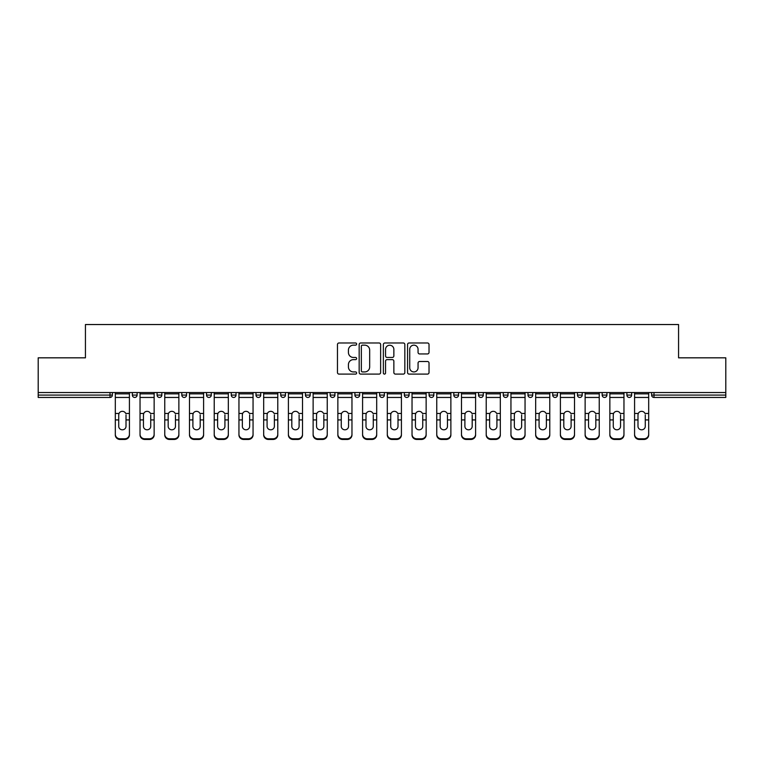 <?xml version="1.0" encoding="UTF-8"?>
<svg xmlns="http://www.w3.org/2000/svg" width="764" height="764" viewBox="0 0 764 764"><rect width="100%" height="100%" fill="white"/><g stroke="black" fill="none" stroke-linecap="round" stroke-linejoin="round"><path stroke-width="1.15" d="M356.635 344.067A1.089 1.089 0 0 0 355.546 342.979L339.015 342.979A1.557 1.557 0 0 0 337.468 344.535L337.468 372.546A1.557 1.557 0 0 0 339.015 374.102L355.546 374.102A1.089 1.089 0 0 0 356.635 373.013A1.089 1.089 0 0 0 355.546 371.925L353.407 371.925A4.976 4.976 0 0 1 348.432 366.94L348.432 364.609A4.976 4.976 0 0 1 353.407 359.634L355.546 359.634A1.089 1.089 0 0 0 356.635 358.545A1.089 1.089 0 0 0 355.546 357.457L353.407 357.457A4.976 4.976 0 0 1 348.432 352.471L348.432 350.141A4.976 4.976 0 0 1 353.407 345.156L355.546 345.156A1.089 1.089 0 0 0 356.635 344.067M427.468 353.952A1.557 1.557 0 0 0 429.024 352.395L429.024 344.535A1.557 1.557 0 0 0 427.468 342.979L409.112 342.979A1.557 1.557 0 0 0 407.556 344.535L407.556 372.546A1.557 1.557 0 0 0 409.112 374.102L427.468 374.102A1.557 1.557 0 0 0 429.024 372.546L429.024 363.053A1.557 1.557 0 0 0 427.468 361.496L419.608 361.496A1.557 1.557 0 0 0 418.061 363.053L418.061 367.761A4.164 4.164 0 0 1 413.897 371.925A4.164 4.164 0 0 1 409.733 367.761L409.733 349.32A4.164 4.164 0 0 1 413.897 345.156A4.164 4.164 0 0 1 418.061 349.32L418.061 352.395A1.557 1.557 0 0 0 419.608 353.952L427.468 353.952M38.2 392.543L38.2 357.829L85.434 357.829L85.434 324.538L678.566 324.538L678.566 357.829L725.8 357.829L725.8 392.543L38.2 392.543L38.2 395.074L110.006 395.074L110.006 392.543M380.634 344.535A1.557 1.557 0 0 0 379.087 342.979L360.723 342.979A1.557 1.557 0 0 0 359.166 344.535L359.166 372.546A1.557 1.557 0 0 0 360.723 374.102L379.087 374.102A1.557 1.557 0 0 0 380.634 372.546L380.634 344.535M384.913 342.979L403.277 342.979A1.557 1.557 0 0 1 404.834 344.535L404.834 372.546A1.557 1.557 0 0 1 403.277 374.102L395.418 374.102A1.557 1.557 0 0 1 393.861 372.546L393.861 361.191A1.557 1.557 0 0 0 392.304 359.634L387.1 359.634A1.557 1.557 0 0 0 385.543 361.191L385.543 373.013A1.089 1.089 0 0 1 384.454 374.102A1.089 1.089 0 0 1 383.366 373.013L383.366 344.535A1.557 1.557 0 0 1 384.913 342.979M110.006 397.452A2.378 2.378 0 0 0 112.384 395.074L110.006 395.074L110.006 397.452A2.378 2.378 0 0 0 112.384 395.074L112.384 392.543L112.384 395.074A2.378 2.378 0 0 1 110.006 397.452L38.2 397.452L38.2 395.074M725.8 392.543L725.8 397.452L653.994 397.452A2.378 2.378 0 0 1 651.616 395.074L651.616 392.543L651.616 395.074L725.8 395.074M132.353 392.543L132.353 395.074L132.353 392.543M134.731 397.452A2.378 2.378 0 0 1 132.353 395.074A2.378 2.378 0 0 0 134.731 397.452A2.378 2.378 0 0 0 137.109 395.074L137.109 392.543L137.109 395.074A2.378 2.378 0 0 1 134.731 397.452A2.378 2.378 0 0 1 132.353 395.074L137.109 395.074A2.378 2.378 0 0 1 134.731 397.452M157.078 392.543L157.078 395.074L157.078 392.543M161.834 392.543L161.834 395.074L161.834 392.543M181.803 392.543L181.803 395.074L181.803 392.543M186.559 392.543L186.559 395.074A2.378 2.378 0 0 1 184.181 397.452A2.378 2.378 0 0 1 181.803 395.074A2.378 2.378 0 0 0 184.181 397.452A2.378 2.378 0 0 0 186.559 395.074A2.378 2.378 0 0 1 184.181 397.452A2.378 2.378 0 0 1 181.803 395.074L186.559 395.074M206.538 392.543L206.538 395.074L206.538 392.543M211.284 392.543L211.284 395.074L211.284 392.543M231.263 392.543L231.263 395.074L231.263 392.543M236.019 392.543L236.019 395.074L236.019 392.543M260.744 392.543L260.744 395.074L255.988 395.074A2.378 2.378 0 0 0 258.366 397.452A2.378 2.378 0 0 1 255.988 395.074L255.988 392.543M280.713 392.543L280.713 395.074L280.713 392.543M285.469 392.543L285.469 395.074L285.469 392.543M305.438 392.543L305.438 395.074L305.438 392.543M310.194 392.543L310.194 395.074L310.194 392.543M330.172 392.543L330.172 395.074L330.172 392.543M334.928 392.543L334.928 395.074A2.378 2.378 0 0 1 332.55 397.452A2.378 2.378 0 0 1 330.172 395.074A2.378 2.378 0 0 0 332.55 397.452A2.378 2.378 0 0 1 330.172 395.074L334.928 395.074A2.378 2.378 0 0 1 332.55 397.452M354.897 392.543L354.897 395.074L354.897 392.543M359.653 392.543L359.653 395.074L359.653 392.543M379.622 392.543L379.622 395.074L379.622 392.543M384.378 392.543L384.378 395.074A2.378 2.378 0 0 1 382 397.452A2.378 2.378 0 0 1 379.622 395.074L384.378 395.074A2.378 2.378 0 0 1 382 397.452A2.378 2.378 0 0 0 384.378 395.074M404.347 392.543L404.347 395.074L404.347 392.543M409.103 392.543L409.103 395.074L409.103 392.543M429.072 392.543L429.072 395.074L429.072 392.543M433.828 392.543L433.828 395.074L433.828 392.543M458.562 392.543L458.562 395.074A2.378 2.378 0 0 1 456.184 397.452A2.378 2.378 0 0 1 453.806 395.074L453.806 392.543M483.287 392.543L483.287 395.074A2.378 2.378 0 0 1 480.909 397.452A2.378 2.378 0 0 1 478.531 395.074L478.531 392.543M508.012 392.543L508.012 395.074A2.378 2.378 0 0 1 505.634 397.452A2.378 2.378 0 0 1 503.256 395.074L503.256 392.543M532.737 392.543L532.737 395.074A2.378 2.378 0 0 1 530.359 397.452A2.378 2.378 0 0 1 527.981 395.074L527.981 392.543M555.084 397.452A2.378 2.378 0 0 0 557.462 395.074L557.462 392.543L557.462 395.074A2.378 2.378 0 0 1 555.084 397.452A2.378 2.378 0 0 1 552.716 395.074L552.716 392.543M582.197 392.543L582.197 395.074A2.378 2.378 0 0 1 579.819 397.452A2.378 2.378 0 0 1 577.441 395.074L577.441 392.543M602.166 392.543L602.166 395.074L602.166 392.543M606.922 392.543L606.922 395.074A2.378 2.378 0 0 1 604.544 397.452A2.378 2.378 0 0 1 602.166 395.074L606.922 395.074A2.378 2.378 0 0 1 604.544 397.452M629.269 397.452A2.378 2.378 0 0 0 631.647 395.074L631.647 392.543L631.647 395.074A2.378 2.378 0 0 1 629.269 397.452A2.378 2.378 0 0 1 626.891 395.074L626.891 392.543M159.456 397.452A2.378 2.378 0 0 1 157.078 395.074A2.378 2.378 0 0 0 159.456 397.452A2.378 2.378 0 0 0 161.834 395.074A2.378 2.378 0 0 1 159.456 397.452A2.378 2.378 0 0 1 157.078 395.074L161.834 395.074A2.378 2.378 0 0 1 159.456 397.452M208.916 397.452A2.378 2.378 0 0 1 206.538 395.074A2.378 2.378 0 0 0 208.916 397.452A2.378 2.378 0 0 0 211.284 395.074A2.378 2.378 0 0 1 208.916 397.452A2.378 2.378 0 0 1 206.538 395.074L211.284 395.074A2.378 2.378 0 0 1 208.916 397.452M233.641 397.452A2.378 2.378 0 0 1 231.263 395.074A2.378 2.378 0 0 0 233.641 397.452A2.378 2.378 0 0 0 236.019 395.074A2.378 2.378 0 0 1 233.641 397.452A2.378 2.378 0 0 1 231.263 395.074L236.019 395.074A2.378 2.378 0 0 1 233.641 397.452M258.366 397.452A2.378 2.378 0 0 0 260.744 395.074A2.378 2.378 0 0 1 258.366 397.452A2.378 2.378 0 0 1 255.988 395.074M283.091 397.452A2.378 2.378 0 0 1 280.713 395.074A2.378 2.378 0 0 0 283.091 397.452A2.378 2.378 0 0 0 285.469 395.074A2.378 2.378 0 0 1 283.091 397.452A2.378 2.378 0 0 1 280.713 395.074L285.469 395.074A2.378 2.378 0 0 1 283.091 397.452M307.816 397.452A2.378 2.378 0 0 1 305.438 395.074L310.194 395.074A2.378 2.378 0 0 1 307.816 397.452A2.378 2.378 0 0 0 310.194 395.074A2.378 2.378 0 0 1 307.816 397.452M357.275 397.452A2.378 2.378 0 0 1 354.897 395.074A2.378 2.378 0 0 0 357.275 397.452A2.378 2.378 0 0 0 359.653 395.074A2.378 2.378 0 0 1 357.275 397.452A2.378 2.378 0 0 1 354.897 395.074L359.653 395.074A2.378 2.378 0 0 1 357.275 397.452M406.725 397.452A2.378 2.378 0 0 1 404.347 395.074L409.103 395.074A2.378 2.378 0 0 1 406.725 397.452A2.378 2.378 0 0 0 409.103 395.074M431.45 397.452A2.378 2.378 0 0 1 429.072 395.074A2.378 2.378 0 0 0 431.45 397.452A2.378 2.378 0 0 0 433.828 395.074A2.378 2.378 0 0 1 431.45 397.452A2.378 2.378 0 0 1 429.072 395.074L433.828 395.074A2.378 2.378 0 0 1 431.45 397.452M362.432 345.156A1.089 1.089 0 0 0 361.343 346.254L361.343 370.836A1.089 1.089 0 0 0 362.432 371.925L364.695 371.925A4.976 4.976 0 0 0 369.671 366.94L369.671 350.141A4.976 4.976 0 0 0 364.695 345.156L362.432 345.156M393.861 349.396A4.164 4.164 0 0 0 389.697 345.242A4.164 4.164 0 0 0 385.543 349.396L385.543 355.9A1.557 1.557 0 0 0 387.1 357.457L392.304 357.457A1.557 1.557 0 0 0 393.861 355.9L393.861 349.396M126.012 414.852L126.012 419.923L129.422 419.923L129.422 392.543M115.316 420.592L115.316 434.964L115.316 413.458L119.012 413.458L118.726 414.852L119.012 413.458A3.648 3.495 0 0 1 125.726 413.458L129.422 413.458M129.422 420.592L129.422 434.964A4.756 4.498 180 0 1 124.666 439.462L124.666 438.794A4.756 4.498 0 0 0 129.422 434.296L129.422 419.923M126.012 426.35A3.648 3.448 180 0 1 122.364 429.798A3.648 3.448 180 0 1 118.726 426.35A3.648 3.448 180 0 0 122.364 429.798A3.648 3.448 180 0 0 126.012 426.35L126.012 419.923M118.726 426.35L118.726 414.852M115.316 434.296A4.756 4.498 0 0 0 120.072 438.794L120.072 439.462L124.666 439.462M120.072 439.462A4.756 4.498 180 0 1 115.316 434.964M120.072 438.794L124.666 438.794M115.316 413.458L115.316 392.543M129.422 434.296L129.422 434.964M150.737 414.852L150.737 419.923L154.147 419.923L154.147 392.543M140.041 420.592L140.041 434.964L140.041 413.458L143.737 413.458L143.451 414.852L143.737 413.458A3.648 3.495 0 0 1 150.451 413.458L154.147 413.458M154.147 420.592L154.147 434.964A4.756 4.498 180 0 1 149.391 439.462L149.391 438.794A4.756 4.498 0 0 0 154.147 434.296L154.147 419.923M150.737 426.35A3.648 3.448 180 0 1 147.089 429.798A3.648 3.448 180 0 1 143.451 426.35A3.648 3.448 180 0 0 147.089 429.798A3.648 3.448 180 0 0 150.737 426.35L150.737 419.923M175.462 414.852L175.462 419.923L178.871 419.923L178.871 392.543M164.766 420.592L164.766 434.964L164.766 413.458L168.462 413.458L168.175 414.852L168.462 413.458A3.648 3.495 0 0 1 175.176 413.458L178.871 413.458M178.871 420.592L178.871 434.964A4.756 4.498 180 0 1 174.116 439.462L174.116 438.794A4.756 4.498 0 0 0 178.871 434.296L178.871 419.923M175.462 426.35A3.648 3.448 180 0 1 171.824 429.798A3.648 3.448 180 0 1 168.175 426.35A3.648 3.448 180 0 0 171.824 429.798A3.648 3.448 180 0 0 175.462 426.35L175.462 419.923M200.197 414.852L200.197 419.923L203.606 419.923L203.606 392.543M189.491 420.592L189.491 434.964L189.491 413.458L193.197 413.458L192.9 414.852L193.197 413.458A3.648 3.495 0 0 1 199.901 413.458L203.606 413.458M203.606 420.592L203.606 434.964A4.756 4.498 180 0 1 198.85 439.462L198.85 438.794A4.756 4.498 0 0 0 203.606 434.296L203.606 419.923M200.197 426.35A3.648 3.448 180 0 1 196.549 429.798A3.648 3.448 180 0 1 192.9 426.35A3.648 3.448 180 0 0 196.549 429.798A3.648 3.448 180 0 0 200.197 426.35L200.197 419.923M224.922 414.852L224.922 419.923L228.331 419.923L228.331 392.543M214.226 420.592L214.226 434.964L214.226 413.458L217.921 413.458L217.625 414.852L217.921 413.458A3.648 3.495 0 0 1 224.626 413.458L228.331 413.458M228.331 420.592L228.331 434.964A4.756 4.498 180 0 1 223.575 439.462L223.575 438.794A4.756 4.498 0 0 0 228.331 434.296L228.331 419.923M224.922 426.35A3.648 3.448 180 0 1 221.273 429.798A3.648 3.448 180 0 1 217.625 426.35A3.648 3.448 180 0 0 221.273 429.798A3.648 3.448 180 0 0 224.922 426.35L224.922 419.923M249.647 414.852L249.647 419.923L253.056 419.923L253.056 392.543M238.951 420.592L238.951 434.964L238.951 413.458L242.646 413.458L242.36 414.852L242.646 413.458A3.648 3.495 0 0 1 249.36 413.458L253.056 413.458M253.056 420.592L253.056 434.964A4.756 4.498 180 0 1 248.3 439.462L248.3 438.794A4.756 4.498 0 0 0 253.056 434.296L253.056 419.923M249.647 426.35A3.648 3.448 180 0 1 245.998 429.798A3.648 3.448 180 0 1 242.36 426.35A3.648 3.448 180 0 0 245.998 429.798A3.648 3.448 180 0 0 249.647 426.35L249.647 419.923M143.451 426.35L143.451 414.852M140.041 434.296A4.756 4.498 0 0 0 144.797 438.794L144.797 439.462L149.391 439.462M144.797 439.462A4.756 4.498 180 0 1 140.041 434.964M144.797 438.794L149.391 438.794M140.041 413.458L140.041 392.543M154.147 434.296L154.147 434.964M168.175 426.35L168.175 414.852M164.766 434.296A4.756 4.498 0 0 0 169.522 438.794L169.522 439.462L174.116 439.462M169.522 439.462A4.756 4.498 180 0 1 164.766 434.964M169.522 438.794L174.116 438.794M164.766 413.458L164.766 392.543M178.871 434.296L178.871 434.964M192.9 426.35L192.9 414.852M189.491 434.296A4.756 4.498 0 0 0 194.247 438.794L194.247 439.462L198.85 439.462M194.247 439.462A4.756 4.498 180 0 1 189.491 434.964M194.247 438.794L198.85 438.794M189.491 413.458L189.491 392.543M203.606 434.296L203.606 434.964M217.625 426.35L217.625 414.852M214.226 434.296A4.756 4.498 0 0 0 218.972 438.794L218.972 439.462L223.575 439.462M218.972 439.462A4.756 4.498 180 0 1 214.226 434.964M218.972 438.794L223.575 438.794M214.226 413.458L214.226 392.543M228.331 434.296L228.331 434.964M242.36 426.35L242.36 414.852M238.951 434.296A4.756 4.498 0 0 0 243.706 438.794L243.706 439.462L248.3 439.462M243.706 439.462A4.756 4.498 180 0 1 238.951 434.964M243.706 438.794L248.3 438.794M238.951 413.458L238.951 392.543M253.056 434.296L253.056 434.964M274.372 414.852L274.372 419.923L277.781 419.923L277.781 392.543M263.675 420.592L263.675 434.964L263.675 413.458L267.371 413.458L267.085 414.852L267.371 413.458A3.648 3.495 0 0 1 274.085 413.458L277.781 413.458M277.781 420.592L277.781 434.964A4.756 4.498 180 0 1 273.025 439.462L273.025 438.794A4.756 4.498 0 0 0 277.781 434.296L277.781 419.923M274.372 426.35A3.648 3.448 180 0 1 270.733 429.798A3.648 3.448 180 0 1 267.085 426.35A3.648 3.448 180 0 0 270.733 429.798A3.648 3.448 180 0 0 274.372 426.35L274.372 419.923M267.085 426.35L267.085 414.852M263.675 434.296A4.756 4.498 0 0 0 268.431 438.794L268.431 439.462L273.025 439.462M268.431 439.462A4.756 4.498 180 0 1 263.675 434.964M268.431 438.794L273.025 438.794M263.675 413.458L263.675 392.543M277.781 434.296L277.781 434.964M299.106 414.852L299.106 419.923L302.506 419.923L302.506 392.543M288.4 420.592L288.4 434.964L288.4 413.458L292.096 413.458L291.81 414.852L292.096 413.458A3.648 3.495 0 0 1 298.81 413.458L302.506 413.458M302.506 420.592L302.506 434.964A4.756 4.498 180 0 1 297.75 439.462L297.75 438.794A4.756 4.498 0 0 0 302.506 434.296L302.506 419.923M299.106 426.35A3.648 3.448 180 0 1 295.458 429.798A3.648 3.448 180 0 1 291.81 426.35A3.648 3.448 180 0 0 295.458 429.798A3.648 3.448 180 0 0 299.106 426.35L299.106 419.923M291.81 426.35L291.81 414.852M288.4 434.296A4.756 4.498 0 0 0 293.156 438.794L293.156 439.462L297.75 439.462M293.156 439.462A4.756 4.498 180 0 1 288.4 434.964M293.156 438.794L297.75 438.794M288.4 413.458L288.4 392.543M302.506 434.296L302.506 434.964M323.831 414.852L323.831 419.923L327.24 419.923L327.24 392.543M313.125 420.592L313.125 434.964L313.125 413.458L316.831 413.458L316.535 414.852L316.831 413.458A3.648 3.495 0 0 1 323.535 413.458L327.24 413.458M327.24 420.592L327.24 434.964A4.756 4.498 180 0 1 322.484 439.462L322.484 438.794A4.756 4.498 0 0 0 327.24 434.296L327.24 419.923M323.831 426.35A3.648 3.448 180 0 1 320.183 429.798A3.648 3.448 180 0 1 316.535 426.35A3.648 3.448 180 0 0 320.183 429.798A3.648 3.448 180 0 0 323.831 426.35L323.831 419.923M316.535 426.35L316.535 414.852M313.125 434.296A4.756 4.498 0 0 0 317.881 438.794L317.881 439.462L322.484 439.462M317.881 439.462A4.756 4.498 180 0 1 313.125 434.964M317.881 438.794L322.484 438.794M313.125 413.458L313.125 392.543M327.24 434.296L327.24 434.964M348.556 414.852L348.556 419.923L351.965 419.923L351.965 392.543M337.86 420.592L337.86 434.964L337.86 413.458L341.556 413.458L341.26 414.852L341.556 413.458A3.648 3.495 0 0 1 348.26 413.458L351.965 413.458M351.965 420.592L351.965 434.964A4.756 4.498 180 0 1 347.209 439.462L347.209 438.794A4.756 4.498 0 0 0 351.965 434.296L351.965 419.923M348.556 426.35A3.648 3.448 180 0 1 344.908 429.798A3.648 3.448 180 0 1 341.26 426.35A3.648 3.448 180 0 0 344.908 429.798A3.648 3.448 180 0 0 348.556 426.35L348.556 419.923M341.26 426.35L341.26 414.852M337.86 434.296A4.756 4.498 0 0 0 342.616 438.794L342.616 439.462L347.209 439.462M342.616 439.462A4.756 4.498 180 0 1 337.86 434.964M342.616 438.794L347.209 438.794M337.86 413.458L337.86 392.543M351.965 434.296L351.965 434.964M373.281 414.852L373.281 419.923L376.69 419.923L376.69 392.543M362.585 420.592L362.585 434.964L362.585 413.458L366.281 413.458L365.994 414.852L366.281 413.458A3.648 3.495 0 0 1 372.994 413.458L376.69 413.458M376.69 420.592L376.69 434.964A4.756 4.498 180 0 1 371.934 439.462L371.934 438.794A4.756 4.498 0 0 0 376.69 434.296L376.69 419.923M373.281 426.35A3.648 3.448 180 0 1 369.633 429.798A3.648 3.448 180 0 1 365.994 426.35A3.648 3.448 180 0 0 369.633 429.798A3.648 3.448 180 0 0 373.281 426.35L373.281 419.923M365.994 426.35L365.994 414.852M362.585 434.296A4.756 4.498 0 0 0 367.341 438.794L367.341 439.462L371.934 439.462M367.341 439.462A4.756 4.498 180 0 1 362.585 434.964M367.341 438.794L371.934 438.794M362.585 413.458L362.585 392.543M376.69 434.296L376.69 434.964M398.006 414.852L398.006 419.923L401.415 419.923L401.415 392.543M387.31 420.592L387.31 434.964L387.31 413.458L391.006 413.458L390.719 414.852L391.006 413.458A3.648 3.495 0 0 1 397.719 413.458L401.415 413.458M401.415 420.592L401.415 434.964A4.756 4.498 180 0 1 396.659 439.462L396.659 438.794A4.756 4.498 0 0 0 401.415 434.296L401.415 419.923M398.006 426.35A3.648 3.448 180 0 1 394.367 429.798A3.648 3.448 180 0 1 390.719 426.35A3.648 3.448 180 0 0 394.367 429.798A3.648 3.448 180 0 0 398.006 426.35L398.006 419.923M390.719 426.35L390.719 414.852M387.31 434.296A4.756 4.498 0 0 0 392.066 438.794L392.066 439.462L396.659 439.462M392.066 439.462A4.756 4.498 180 0 1 387.31 434.964M392.066 438.794L396.659 438.794M387.31 413.458L387.31 392.543M401.415 434.296L401.415 434.964M422.74 414.852L422.74 419.923L426.14 419.923L426.14 392.543M412.035 420.592L412.035 434.964L412.035 413.458L415.74 413.458L415.444 414.852L415.74 413.458A3.648 3.495 0 0 1 422.444 413.458L426.14 413.458M426.14 420.592L426.14 434.964A4.756 4.498 180 0 1 421.384 439.462L421.384 438.794A4.756 4.498 0 0 0 426.14 434.296L426.14 419.923M422.74 426.35A3.648 3.448 180 0 1 419.092 429.798A3.648 3.448 180 0 1 415.444 426.35A3.648 3.448 180 0 0 419.092 429.798A3.648 3.448 180 0 0 422.74 426.35L422.74 419.923M415.444 426.35L415.444 414.852M412.035 434.296A4.756 4.498 0 0 0 416.791 438.794L416.791 439.462L421.384 439.462M416.791 439.462A4.756 4.498 180 0 1 412.035 434.964M416.791 438.794L421.384 438.794M412.035 413.458L412.035 392.543M426.14 434.296L426.14 434.964M447.465 414.852L447.465 419.923L450.875 419.923L450.875 392.543M436.76 420.592L436.76 434.964L436.76 413.458L440.465 413.458L440.169 414.852L440.465 413.458A3.648 3.495 0 0 1 447.169 413.458L450.875 413.458M450.875 420.592L450.875 434.964A4.756 4.498 180 0 1 446.119 439.462L446.119 438.794A4.756 4.498 0 0 0 450.875 434.296L450.875 419.923M447.465 426.35A3.648 3.448 180 0 1 443.817 429.798A3.648 3.448 180 0 1 440.169 426.35A3.648 3.448 180 0 0 443.817 429.798A3.648 3.448 180 0 0 447.465 426.35L447.465 419.923M440.169 426.35L440.169 414.852M436.76 434.296A4.756 4.498 0 0 0 441.516 438.794L441.516 439.462L446.119 439.462M441.516 439.462A4.756 4.498 180 0 1 436.76 434.964M441.516 438.794L446.119 438.794M436.76 413.458L436.76 392.543M450.875 434.296L450.875 434.964M472.19 414.852L472.19 419.923L475.6 419.923L475.6 392.543M461.494 420.592L461.494 434.964L461.494 413.458L465.19 413.458L464.894 414.852L465.19 413.458A3.648 3.495 0 0 1 471.904 413.458L475.6 413.458M475.6 420.592L475.6 434.964A4.756 4.498 180 0 1 470.844 439.462L470.844 438.794A4.756 4.498 0 0 0 475.6 434.296L475.6 419.923M472.19 426.35A3.648 3.448 180 0 1 468.542 429.798A3.648 3.448 180 0 1 464.894 426.35A3.648 3.448 180 0 0 468.542 429.798A3.648 3.448 180 0 0 472.19 426.35L472.19 419.923M464.894 426.35L464.894 414.852M461.494 434.296A4.756 4.498 0 0 0 466.25 438.794L466.25 439.462L470.844 439.462M466.25 439.462A4.756 4.498 180 0 1 461.494 434.964M466.25 438.794L470.844 438.794M461.494 413.458L461.494 392.543M475.6 434.296L475.6 434.964M496.915 414.852L496.915 419.923L500.324 419.923L500.324 392.543M486.219 420.592L486.219 434.964L486.219 413.458L489.915 413.458L489.629 414.852L489.915 413.458A3.648 3.495 0 0 1 496.629 413.458L500.324 413.458M500.324 420.592L500.324 434.964A4.756 4.498 180 0 1 495.569 439.462L495.569 438.794A4.756 4.498 0 0 0 500.324 434.296L500.324 419.923M496.915 426.35A3.648 3.448 180 0 1 493.267 429.798A3.648 3.448 180 0 1 489.629 426.35A3.648 3.448 180 0 0 493.267 429.798A3.648 3.448 180 0 0 496.915 426.35L496.915 419.923M489.629 426.35L489.629 414.852M486.219 434.296A4.756 4.498 0 0 0 490.975 438.794L490.975 439.462L495.569 439.462M490.975 439.462A4.756 4.498 180 0 1 486.219 434.964M490.975 438.794L495.569 438.794M486.219 413.458L486.219 392.543M500.324 434.296L500.324 434.964M521.64 414.852L521.64 419.923L525.049 419.923L525.049 392.543M510.944 420.592L510.944 434.964L510.944 413.458L514.64 413.458L514.353 414.852L514.64 413.458A3.648 3.495 0 0 1 521.354 413.458L525.049 413.458M525.049 420.592L525.049 434.964A4.756 4.498 180 0 1 520.294 439.462L520.294 438.794A4.756 4.498 0 0 0 525.049 434.296L525.049 419.923M521.64 426.35A3.648 3.448 180 0 1 518.002 429.798A3.648 3.448 180 0 1 514.353 426.35A3.648 3.448 180 0 0 518.002 429.798A3.648 3.448 180 0 0 521.64 426.35L521.64 419.923M514.353 426.35L514.353 414.852M510.944 434.296A4.756 4.498 0 0 0 515.7 438.794L515.7 439.462L520.294 439.462M515.7 439.462A4.756 4.498 180 0 1 510.944 434.964M515.7 438.794L520.294 438.794M510.944 413.458L510.944 392.543M525.049 434.296L525.049 434.964M546.375 414.852L546.375 419.923L549.774 419.923L549.774 392.543M535.669 420.592L535.669 434.964L535.669 413.458L539.374 413.458L539.078 414.852L539.374 413.458A3.648 3.495 0 0 1 546.079 413.458L549.774 413.458M549.774 420.592L549.774 434.964A4.756 4.498 180 0 1 545.028 439.462L545.028 438.794A4.756 4.498 0 0 0 549.774 434.296L549.774 419.923M546.375 426.35A3.648 3.448 180 0 1 542.726 429.798A3.648 3.448 180 0 1 539.078 426.35A3.648 3.448 180 0 0 542.726 429.798A3.648 3.448 180 0 0 546.375 426.35L546.375 419.923M539.078 426.35L539.078 414.852M535.669 434.296A4.756 4.498 0 0 0 540.425 438.794L540.425 439.462L545.028 439.462M540.425 439.462A4.756 4.498 180 0 1 535.669 434.964M540.425 438.794L545.028 438.794M535.669 413.458L535.669 392.543M549.774 434.296L549.774 434.964M571.1 414.852L571.1 419.923L574.509 419.923L574.509 392.543M560.394 420.592L560.394 434.964L560.394 413.458L564.099 413.458L563.803 414.852L564.099 413.458A3.648 3.495 0 0 1 570.803 413.458L574.509 413.458M574.509 420.592L574.509 434.964A4.756 4.498 180 0 1 569.753 439.462L569.753 438.794A4.756 4.498 0 0 0 574.509 434.296L574.509 419.923M571.1 426.35A3.648 3.448 180 0 1 567.451 429.798A3.648 3.448 180 0 1 563.803 426.35A3.648 3.448 180 0 0 567.451 429.798A3.648 3.448 180 0 0 571.1 426.35L571.1 419.923M563.803 426.35L563.803 414.852M560.394 434.296A4.756 4.498 0 0 0 565.15 438.794L565.15 439.462L569.753 439.462M565.15 439.462A4.756 4.498 180 0 1 560.394 434.964M565.15 438.794L569.753 438.794M560.394 413.458L560.394 392.543M574.509 434.296L574.509 434.964M595.824 414.852L595.824 419.923L599.234 419.923L599.234 392.543M585.129 420.592L585.129 434.964L585.129 413.458L588.824 413.458L588.538 414.852L588.824 413.458A3.648 3.495 0 0 1 595.538 413.458L599.234 413.458M599.234 420.592L599.234 434.964A4.756 4.498 180 0 1 594.478 439.462L594.478 438.794A4.756 4.498 0 0 0 599.234 434.296L599.234 419.923M595.824 426.35A3.648 3.448 180 0 1 592.176 429.798A3.648 3.448 180 0 1 588.538 426.35A3.648 3.448 180 0 0 592.176 429.798A3.648 3.448 180 0 0 595.824 426.35L595.824 419.923M588.538 426.35L588.538 414.852M585.129 434.296A4.756 4.498 0 0 0 589.884 438.794L589.884 439.462L594.478 439.462M589.884 439.462A4.756 4.498 180 0 1 585.129 434.964M589.884 438.794L594.478 438.794M585.129 413.458L585.129 392.543M599.234 434.296L599.234 434.964M620.549 414.852L620.549 419.923L623.959 419.923L623.959 392.543M609.853 420.592L609.853 434.964L609.853 413.458L613.549 413.458L613.263 414.852L613.549 413.458A3.648 3.495 0 0 1 620.263 413.458L623.959 413.458M623.959 420.592L623.959 434.964A4.756 4.498 180 0 1 619.203 439.462L619.203 438.794A4.756 4.498 0 0 0 623.959 434.296L623.959 419.923M620.549 426.35A3.648 3.448 180 0 1 616.911 429.798A3.648 3.448 180 0 1 613.263 426.35A3.648 3.448 180 0 0 616.911 429.798A3.648 3.448 180 0 0 620.549 426.35L620.549 419.923M613.263 426.35L613.263 414.852M609.853 434.296A4.756 4.498 0 0 0 614.609 438.794L614.609 439.462L619.203 439.462M614.609 439.462A4.756 4.498 180 0 1 609.853 434.964M614.609 438.794L619.203 438.794M609.853 413.458L609.853 392.543M623.959 434.296L623.959 434.964M645.274 414.852L645.274 419.923L648.684 419.923L648.684 392.543M634.578 420.592L634.578 434.964L634.578 413.458L638.274 413.458L637.988 414.852L638.274 413.458A3.648 3.495 0 0 1 644.988 413.458L648.684 413.458M648.684 420.592L648.684 434.964A4.756 4.498 180 0 1 643.928 439.462L643.928 438.794A4.756 4.498 0 0 0 648.684 434.296L648.684 419.923M645.274 426.35A3.648 3.448 180 0 1 641.636 429.798A3.648 3.448 180 0 1 637.988 426.35A3.648 3.448 180 0 0 641.636 429.798A3.648 3.448 180 0 0 645.274 426.35L645.274 419.923M637.988 426.35L637.988 414.852M634.578 434.296A4.756 4.498 0 0 0 639.334 438.794L639.334 439.462L643.928 439.462M639.334 439.462A4.756 4.498 180 0 1 634.578 434.964M639.334 438.794L643.928 438.794M634.578 413.458L634.578 392.543M648.684 434.296L648.684 434.964M653.994 392.543L653.994 397.452M456.184 397.452A2.378 2.378 0 0 0 458.562 395.074L453.806 395.074M480.909 397.452A2.378 2.378 0 0 0 483.287 395.074L478.531 395.074M505.634 397.452A2.378 2.378 0 0 0 508.012 395.074L503.256 395.074M530.359 397.452A2.378 2.378 0 0 0 532.737 395.074L527.981 395.074M557.462 395.074L552.716 395.074M579.819 397.452A2.378 2.378 0 0 0 582.197 395.074L577.441 395.074M631.647 395.074L626.891 395.074M115.316 419.923L118.726 419.923M115.316 397.452L129.422 397.452M115.316 393.852L129.422 393.852M140.041 419.923L143.451 419.923M140.041 397.452L154.147 397.452M140.041 393.852L154.147 393.852M164.766 419.923L168.175 419.923M164.766 397.452L178.871 397.452M164.766 393.852L178.871 393.852M189.491 419.923L192.9 419.923M189.491 397.452L203.606 397.452M189.491 393.852L203.606 393.852M214.226 419.923L217.625 419.923M214.226 397.452L228.331 397.452M214.226 393.852L228.331 393.852M238.951 419.923L242.36 419.923M238.951 397.452L253.056 397.452M238.951 393.852L253.056 393.852M263.675 419.923L267.085 419.923M263.675 397.452L277.781 397.452M263.675 393.852L277.781 393.852M288.4 419.923L291.81 419.923M288.4 397.452L302.506 397.452M288.4 393.852L302.506 393.852M313.125 419.923L316.535 419.923M313.125 397.452L327.24 397.452M313.125 393.852L327.24 393.852M337.86 419.923L341.26 419.923M337.86 397.452L351.965 397.452M337.86 393.852L351.965 393.852M362.585 419.923L365.994 419.923M362.585 397.452L376.69 397.452M362.585 393.852L376.69 393.852M387.31 419.923L390.719 419.923M387.31 397.452L401.415 397.452M387.31 393.852L401.415 393.852M412.035 419.923L415.444 419.923M412.035 397.452L426.14 397.452M412.035 393.852L426.14 393.852M436.76 419.923L440.169 419.923M436.76 397.452L450.875 397.452M436.76 393.852L450.875 393.852M461.494 419.923L464.894 419.923M461.494 397.452L475.6 397.452M461.494 393.852L475.6 393.852M486.219 419.923L489.629 419.923M486.219 397.452L500.324 397.452M486.219 393.852L500.324 393.852M510.944 419.923L514.353 419.923M510.944 397.452L525.049 397.452M510.944 393.852L525.049 393.852M535.669 419.923L539.078 419.923M535.669 397.452L549.774 397.452M535.669 393.852L549.774 393.852M560.394 419.923L563.803 419.923M560.394 397.452L574.509 397.452M560.394 393.852L574.509 393.852M585.129 419.923L588.538 419.923M585.129 397.452L599.234 397.452M585.129 393.852L599.234 393.852M609.853 419.923L613.263 419.923M609.853 397.452L623.959 397.452M609.853 393.852L623.959 393.852M634.578 419.923L637.988 419.923M634.578 397.452L648.684 397.452M634.578 393.852L648.684 393.852"/></g></svg>
